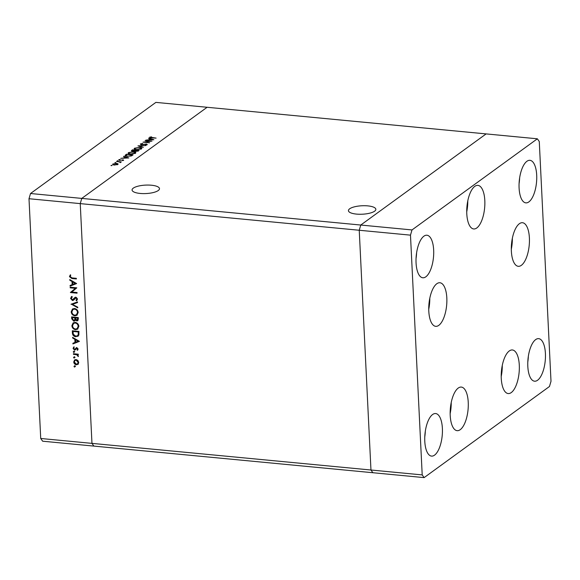 <?xml version="1.0" encoding="UTF-8"?>
<svg xmlns="http://www.w3.org/2000/svg" width="580" height="580" viewBox="0 0 580 580"><rect width="100%" height="100%" fill="white"/><g stroke="black" fill="none" stroke-linecap="round" stroke-linejoin="round"><path stroke-width="0.87" d="M349.653 208.8A13.724 4.227 177.2 0 1 364.929 205.719A13.724 4.227 177.2 0 1 375.847 209.322A13.724 4.227 177.2 0 1 374.629 211.185A13.724 4.227 177.2 0 1 359.353 214.259A13.724 4.227 177.2 0 1 348.435 210.663A13.724 4.227 177.2 0 1 349.653 208.8M158.268 190.523A13.724 4.227 -2.8 0 0 159.486 188.66A13.724 4.227 -2.8 0 0 148.567 185.063A13.724 4.227 -2.8 0 0 133.291 188.137A13.724 4.227 -2.8 0 0 132.073 190.001A13.724 4.227 -2.8 0 0 142.992 193.604A13.724 4.227 -2.8 0 0 158.268 190.523M207.125 107.271L81.766 198.404L30.523 193.51L155.882 102.385L486.12 133.907L360.76 225.04L81.766 198.404L207.125 107.271M410.48 235.146L422.204 474.904L424.118 477.615L549.477 386.49L551 381.277L539.277 141.52L537.363 138.801L412.003 229.934L410.48 235.146L359.238 230.253L370.961 470.01L372.875 472.729L370.961 470.01L359.238 230.253L360.76 225.04L359.238 230.253L80.243 203.616L81.766 198.404L80.243 203.616L29 198.722L30.523 193.51M424.118 477.615L93.88 446.092L91.966 443.374L80.243 203.616L91.966 443.374L40.723 438.48L29 198.722M422.204 474.904L91.966 443.374L93.88 446.092L42.637 441.199L40.723 438.48M75.407 288.325L70.194 287.825L70.165 287.209L76.806 287.839L71.811 292.052L77.038 292.552L77.067 293.175L70.427 292.537L75.842 288.013L70.194 287.825M72.253 297.018L71.224 298.432L72.413 299.896L74.9 297.511L75.893 297.221L77.524 299.077L76.495 300.817L76.052 300.215L76.843 298.946L75.951 297.844L73.529 300.193L72.435 300.52L70.542 298.367L71.891 296.394L72.253 297.018L71.862 297.257L72.29 296.945M71.333 296.721L71.891 296.394M76.915 300.491L76.487 299.904L77.27 298.635L76.379 297.533L75.117 298.221M70.999 304.275L77.495 301.89L77.524 302.557L72.406 304.369L77.749 307.175L77.785 307.842L71.239 304.101M71.202 311.83L72.456 309.01L74.479 308.502C76.625 308.894 77.858 310.206 78.177 312.439L76.937 315.288L74.871 315.796C72.725 315.397 71.499 314.077 71.202 311.83L72.674 308.872M71.876 325.699L73.131 322.886L75.161 322.371C77.299 322.763 78.532 324.075 78.858 326.308L77.618 329.157L75.552 329.665C73.406 329.266 72.181 327.946 71.876 325.699L73.348 322.741M72.616 337.35L79.424 341.366L72.935 343.933L72.906 343.258L74.987 342.432L74.827 339.293L72.652 338.031L72.616 337.35M75.494 366.255L74.965 366.785L74.385 366.154L73.957 366.466L74.479 365.937L75.059 366.567L74.537 367.096L73.957 366.466L74.479 365.937M78.053 364.262L76.364 364.791C74.82 364.494 73.943 363.544 73.733 361.935L74.61 359.933L76.103 359.542L77.858 360.405L78.757 362.413L77.865 364.414M75.052 357.28L74.53 357.802L73.943 357.171L73.515 357.483L74.044 356.961L74.624 357.592L74.095 358.114L73.515 357.483L74.044 356.961M73.45 354.337L73.413 353.713L78.271 354.177L78.3 354.8L77.59 354.728L78.307 356.57L76.748 354.764L73.45 354.337L73.863 353.756M74.776 351.676L74.254 352.198L73.674 351.567L73.239 351.879L73.769 351.357L74.349 351.988L73.827 352.51L73.239 351.879L73.769 351.357M76.77 347.659L78.104 349.066L77.481 350.298L77.038 349.834L77.51 349.008L76.821 348.283L74.552 350.102L73.073 348.486L73.66 347.101L74.131 347.558L73.667 348.507L74.494 349.479L76.77 347.659M75.813 336.77C73.667 336.436 72.529 335.153 72.398 332.92L72.297 330.774L78.938 331.405L78.873 334.986L77.988 336.269L76.241 336.458C74.095 336.125 72.957 334.841 72.826 332.608L72.739 330.817M71.71 318.775L71.615 316.905L78.257 317.536L78.322 318.891L77.771 320.689L76.785 320.936L75.335 320L74.747 320.921L73.703 321.175L71.71 318.775L72.065 316.948M69.788 279.56L76.596 283.569L70.115 286.136L70.078 285.462L72.159 284.642L72.007 281.496L69.825 280.242L69.788 279.56M70.165 276.783L71.92 277.907L76.343 278.327L76.371 278.951L71.884 278.523L69.477 276.682L70.165 275.079L70.695 275.5L70.165 276.783M150.292 141.172L145.08 140.672L151.989 141.114L144.717 142.093L149.676 142.789L143.035 142.158L150.307 141.368M141.012 144.05L141.549 144.579L146.486 143.978L147.298 144.659L145.37 145.138L146.646 144.572L146.247 144.174L141.274 144.775L140.331 143.985L142.702 143.456L141.012 144.05L140.889 144.725M146.667 144.928L146.247 144.174M137.953 145.856L145.906 145.536L139.381 145.971L143.325 147.414L137.953 145.856M134.553 149.234L134.502 148.219L139.548 147.4C141.6 147.661 142.252 148.154 141.506 148.871L136.423 149.698C134.371 149.437 133.733 148.944 134.502 148.219L134.147 148.741M141.846 148.357L141.506 148.871M128.543 153.599L128.492 152.591L133.538 151.772C135.59 152.032 136.242 152.525 135.495 153.243L130.413 154.07C128.361 153.801 127.723 153.309 128.492 152.591L128.137 153.113M135.836 152.728L135.495 153.243M123.62 156.274L128.832 157.941L120.77 158.347L123.634 158.014L124.997 157.02L123.634 156.585M110.961 165.568L111.759 165.278L112.063 165.518L111.258 165.648M116.551 163.393L117.972 163.778L117.943 164.459L114.282 165.046C112.81 164.85 112.353 164.495 112.919 163.981L116.566 163.625M118.008 164.416L117.972 163.778L117.943 164.459M112.65 164.372L112.919 163.981L112.955 164.713M114.854 162.741L115.652 162.451L115.949 162.69L115.152 162.813M120.125 162.581L119.509 161.972L116.529 161.428L121.387 161.893L120.401 162.016L120.662 162.487L120.198 162.61M120.43 162.588L120.401 162.016L120.662 162.487M117.24 161.001L118.037 160.718L117.232 160.841L117.537 161.081M122.967 159.761L123.685 160.283L122.438 160.631L123.09 160.225L122.721 159.957L119.465 160.377L118.704 159.775L119.995 159.384L119.313 159.819L119.712 160.174L122.982 160.007M123.105 160.508L122.721 159.957M119.313 159.819L119.719 160.392M127.245 156.303L125.041 155.491L126.469 154.2L133.11 154.838L131.312 155.947L127.245 156.303M131.703 151.097L131.667 150.423L132.479 149.828L139.12 150.466L135.938 151.431L132.595 151.3L131.667 150.423L131.399 150.785M148.661 138.069L153.881 139.737L145.812 140.143L148.676 139.809L150.039 138.816L148.676 138.381M150.401 137.228L156.114 138.112L151.358 137.881C149.944 137.815 149.401 137.569 149.734 137.148L151.576 136.858L150.401 137.228L150.336 137.764M114.557 165.068L117.537 164.125L117.566 164.669M117.363 164.749L116.283 163.589L113.513 164.038L113.339 164.872M113.513 164.038L114.55 164.85M125.026 157.564L124.997 157.02M124.461 157.977L127.528 157.832L125.534 157.194L124.468 158.173M126.498 154.744L126.469 154.2M132.189 155.498L132.16 154.969L126.882 154.461L125.846 155.353L125.86 156.056M130.855 156.085L132.16 154.969M127.52 156.325L130.841 155.774M125.846 155.353L127.513 156.107M130.688 154.091L135.089 152.75L135.125 153.468M134.821 153.599L134.806 153.185C135.437 152.598 134.93 152.192 133.269 151.967L129.18 152.649L128.912 153.772M129.18 152.649C128.513 153.243 129.014 153.649 130.681 153.874M134.553 151.141L135.365 150.329L132.508 150.372L132.479 149.828M137.808 150.865L135.865 150.524L136.191 151.235L137.808 150.865L137.822 151.264M138.2 151.104L138.171 150.597M136.206 151.445L135.865 150.524M135.408 151.344L135.365 150.329M132.871 151.322L134.538 150.858M132.863 151.104L132.508 150.372L132.168 151.242M136.699 149.727L141.1 148.379L141.136 149.096M140.831 149.227L140.817 148.813C141.447 148.226 140.94 147.82 139.28 147.596L135.191 148.277L134.922 149.401M135.191 148.277C134.524 148.871 135.024 149.278 136.691 149.502M150.068 139.359L150.039 138.816M149.502 139.773L152.569 139.628L150.575 138.99L149.51 139.969M74.385 366.154L74.907 365.625M78.481 363.95L76.364 364.791M76.792 364.479C75.248 364.182 74.37 363.232 74.16 361.623L73.733 361.935M74.16 361.623L74.827 359.788M77.474 363.877L78.59 362.036L76.56 359.854L74.972 360.47L74.327 361.985L76.328 364.168L77.474 363.877L78.162 362.355L76.132 360.165L74.972 360.47M78.59 362.036L78.162 362.355M76.56 359.854L76.132 360.165M73.943 357.171L74.472 356.649M78.285 354.445L77.59 354.728M78.445 356.048L77.771 356.178M78.206 355.866L77.843 355.866M77.662 354.677L76.748 354.764M77.176 354.445L73.877 354.025M73.674 351.567L74.197 351.045M77.836 349.907L77.038 349.834M77.474 349.522L77.938 348.696L77.51 349.008M77.938 348.696L77.256 347.971L76.821 348.283M77.256 347.971L76.393 348.413M75.719 349.624L74.552 350.102M74.98 349.791L73.508 348.174L73.073 348.486M73.508 348.174L74.095 346.789M75.414 348.631L74.95 349.356M75.842 348.319L76.466 347.507M79.366 341.243L72.935 343.933M73.37 343.621L73.341 343.084M74.827 339.293L75.262 338.981L75.414 342.12L74.987 342.432M75.262 338.981L73.08 337.719L72.652 338.031M78.126 341.192L78.554 340.88L75.958 339.38L75.531 339.692L75.647 342.171L78.126 341.192L75.531 339.692M78.184 336.11L76.241 336.458M77.466 335.762L78.655 334.254L78.713 331.651L73.007 331.463L73.312 334.254L75.784 336.154L77.466 335.762L78.228 334.566L78.285 331.963L73.007 331.463M78.713 331.651L78.285 331.963M78.655 334.254L78.228 334.566M77.829 328.99L75.552 329.665M75.98 329.353C73.834 328.954 72.609 327.635 72.304 325.387M77.154 328.635L78.605 325.967C78.365 324.126 77.365 323.031 75.625 322.683L73.595 323.394L72.558 325.743C72.775 327.599 73.761 328.7 75.523 329.048L77.154 328.635L78.177 326.279C77.93 324.438 76.937 323.343 75.197 322.995L73.595 323.394M78.605 325.967L78.177 326.279M75.625 322.683L75.197 322.995M77.966 320.508L76.785 320.936M77.22 320.624L75.763 319.689L75.335 320M74.958 320.733L73.703 321.175M74.131 320.863L72.138 318.464M74.102 320.24L75.233 319.217L75.226 317.514L72.761 317.282L72.369 318.478L73.674 320.551L74.755 320.066M77.176 320L78.039 317.782L75.907 317.579L75.501 318.311L76.741 320.312L77.713 319.877M78.075 318.63L77.647 318.942L77.611 318.094L75.48 317.891M78.039 317.782L77.611 318.094M76.741 320.312L77.647 318.942M75.233 319.217L74.806 319.529L74.798 317.825L72.326 317.594M75.226 317.514L74.798 317.825M73.674 320.551L74.806 319.529M77.147 315.121L74.871 315.796M75.299 315.484C73.153 315.085 71.934 313.765 71.63 311.518M76.48 314.759L77.93 312.091C77.684 310.249 76.691 309.162 74.943 308.814L72.913 309.524L71.876 311.873C72.101 313.729 73.087 314.831 74.842 315.172L76.48 314.759L77.502 312.41C77.256 310.561 76.263 309.474 74.516 309.125L72.913 309.524M77.93 312.091L77.502 312.41M74.943 308.814L74.516 309.125M77.517 302.397L72.406 304.369M77.756 307.291L71.507 304.007M73.733 300.019L72.862 300.208L70.97 298.055L70.542 298.367M70.97 298.055L71.558 296.576M75.328 297.199L73.051 299.715M76.487 299.904L76.052 300.215M77.27 298.635L76.843 298.946M76.379 297.533L75.545 297.91M72.862 300.208L72.435 300.52M77.053 292.82L70.427 292.537M70.854 292.226L70.419 292.4M70.847 292.088L75.842 288.013M76.538 283.453L70.115 286.136M70.542 285.824L70.514 285.287M72.007 281.496L72.435 281.184L72.587 284.33L72.159 284.642M72.435 281.184L70.252 279.93L69.825 280.242M75.299 283.395L75.733 283.083L73.131 281.59L72.703 281.902L72.826 284.381L75.299 283.395L72.703 281.902M76.357 278.596L72.319 278.212L69.912 276.37L69.477 276.682M69.912 276.37L70.593 274.768M501.265 378.312A21.895 8.874 -84.5 0 1 512.365 349.965A21.895 8.874 -84.5 0 1 519.296 365.204A21.895 8.874 -84.5 0 1 508.203 393.559A21.895 8.874 -84.5 0 1 501.265 378.312M450.211 415.432A21.895 8.874 -84.5 0 1 461.31 387.077A21.895 8.874 -84.5 0 1 468.241 402.324A21.895 8.874 -84.5 0 1 457.149 430.672A21.895 8.874 -84.5 0 1 450.211 415.432M428.794 311.09A21.895 8.874 -84.5 0 1 439.887 282.743A21.895 8.874 -84.5 0 1 446.825 297.982A21.895 8.874 -84.5 0 1 435.725 326.337A21.895 8.874 -84.5 0 1 428.794 311.09M466.784 213.708A21.895 8.874 -84.5 0 1 477.876 185.361A21.895 8.874 -84.5 0 1 484.815 200.6A21.895 8.874 -84.5 0 1 473.715 228.955A21.895 8.874 -84.5 0 1 466.784 213.708M511.364 251.067A21.895 8.874 -84.5 0 1 522.457 222.713A21.895 8.874 -84.5 0 1 529.395 237.96A21.895 8.874 -84.5 0 1 518.295 266.307A21.895 8.874 -84.5 0 1 511.364 251.067M545.417 353.532A21.373 8.656 95.5 0 0 538.653 338.647A21.373 8.656 95.5 0 0 527.814 366.328A21.373 8.656 95.5 0 0 534.586 381.205A21.373 8.656 95.5 0 0 545.417 353.532M433.666 250.096A21.373 8.656 95.5 0 0 426.895 235.219A21.373 8.656 95.5 0 0 416.063 262.892A21.373 8.656 95.5 0 0 422.827 277.776A21.373 8.656 95.5 0 0 433.666 250.096M536.696 175.196A21.373 8.656 95.5 0 0 529.932 160.319A21.373 8.656 95.5 0 0 519.093 187.993A21.373 8.656 95.5 0 0 525.864 202.869A21.373 8.656 95.5 0 0 536.696 175.196M442.388 428.432A21.373 8.656 95.5 0 0 435.616 413.547A21.373 8.656 95.5 0 0 424.785 441.228A21.373 8.656 95.5 0 0 431.549 456.105A21.373 8.656 95.5 0 0 442.388 428.432M537.363 138.801L486.12 133.907L360.76 225.04L412.003 229.934M424.77 436.907A21.373 8.656 95.5 0 0 425.321 431.121M519.078 183.672A21.373 8.656 95.5 0 0 519.629 177.886M416.041 258.571A21.373 8.656 95.5 0 0 416.599 252.786M527.8 362.007A21.373 8.656 95.5 0 0 528.351 356.221M511.306 249.24A21.895 8.874 95.5 0 0 512.365 238.155M466.726 211.881A21.895 8.874 95.5 0 0 467.784 200.796M428.736 309.263A21.895 8.874 95.5 0 0 429.795 298.178M450.16 413.605A21.895 8.874 95.5 0 0 451.218 402.52M501.214 376.485A21.895 8.874 95.5 0 0 502.273 365.4M125.592 155.962L125.541 154.875M131.972 155.629L131.95 155.121M135.22 151.293L135.184 150.459M75.509 354.177L75.081 354.489M72.826 332.608L72.398 332.92M78.742 332.137L78.307 332.449M75.248 317.927L74.82 318.239M74.479 298.25L74.052 298.562M72.319 278.212L71.884 278.523M119.226 159.957L119.241 160.348M135.502 150.93L135.524 151.373M146.769 144.405L146.791 144.891M75.349 298.011L75.777 297.7"/></g></svg>
